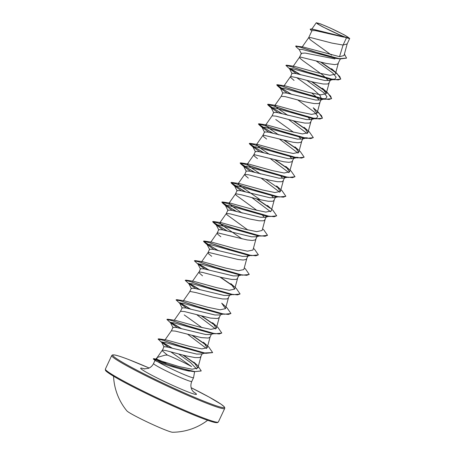 <?xml version="1.0" encoding="UTF-8"?>
<svg xmlns="http://www.w3.org/2000/svg" width="455" height="455" viewBox="0 0 455 455"><rect width="100%" height="100%" fill="white"/><g stroke="black" fill="none" stroke-linecap="round" stroke-linejoin="round"><path stroke-width="0.68" d="M113.557 376.228A58.638 58.638 0 0 0 126.831 410.842A25.474 1.678 25.1 0 0 142.273 419.59A25.474 1.678 25.1 0 0 166.359 430.35A25.474 1.678 25.1 0 0 172.536 432.25A58.638 58.638 0 0 0 207.628 420.295M321.503 24.348A17.438 1.149 -154.9 0 1 341.955 33.721A17.438 1.149 -154.9 0 1 347.023 37.68A17.438 1.149 -154.9 0 1 344.208 36.69A17.438 1.149 -154.9 0 1 318.284 24.217A17.438 1.149 -154.9 0 1 321.503 24.348M165.961 362.919L156.821 359.228M158.749 360.229A21.084 1.388 25.1 0 0 156.571 359.433M155.911 359.046L154.114 358.711A21.084 1.388 25.1 0 0 153.688 358.659L155.894 359.069M155.326 360.297C154.518 360.297 155.4 360.809 157.976 361.844A21.118 1.388 25.1 0 0 188.171 376.2A21.118 1.388 25.1 0 0 193.546 377.684A21.118 1.388 25.1 0 0 193.557 377.661L194.603 371.746M156.099 359.103L156.577 359.649L157.288 357.414L165.21 355.127L167.434 355.099A18.854 1.24 25.1 0 1 191.561 366.588L170.688 351.795M346.471 37.81L349.713 38.442L347.142 43.942L343.076 45.051L346.471 37.81A18.854 1.24 -154.9 0 1 345.078 37.287A18.854 1.24 -154.9 0 1 345.004 37.264L313.853 29.541L310.139 29.188L311.664 28.904L344.97 37.259M299.305 49.669L296.046 46.768L295.722 46.029L303.172 47.013L339.521 56.676L343.076 45.051L331.974 43.1L310.697 37.6L308.661 37.731L310.589 39.983L331.564 55.174M340.34 58.985L337.741 64.036L334.715 64.616L326.298 63.438L300.232 57.017L299.526 57.233L293.06 66.464M285.296 85.898L277.516 84.721L306.215 94.191L323.573 98.889L329.136 99.474L331.615 98.525L327.793 93.002L322.396 88.207L326.189 93.719L320.724 94.85L308.291 92.268L285.296 85.904L283.909 86.006L290.375 76.77L291.081 76.559L296.751 77.668L313.666 82.184L323.192 84.004L327.378 84.016L328.584 83.578L330.717 79.534L329.221 80.461L324.836 80.501L295.574 73.477L291.991 73.306L290.404 77.196L294.078 80.433M299.504 57.267L300.192 58.439L303.229 60.89L322.76 75.001L328.425 80.592M296.728 77.663L313.535 89.675L319.922 95.362L321.56 99.071L320.064 100.003L315.685 100.043L286.411 93.019L282.839 92.848L281.207 96.329L285.149 96.608L304.514 101.727L314.041 103.547L318.227 103.558L319.433 103.12L321.56 99.071M311.902 93.184L315.941 96.545L319.274 100.128M278.79 134.93L268.973 128.293L265.601 125.085L272.107 115.809L275.997 116.144L295.358 121.263L304.89 123.089L309.07 123.1L310.282 122.662L312.409 118.613L310.907 119.546L306.528 119.585L277.266 112.561L273.683 112.391L272.05 115.871M308.41 117.64L310.117 119.671M256.449 144.622L262.91 135.397L263.621 135.186L292.895 142.222L298.105 142.779L301.125 142.199L303.252 138.155L301.756 139.088L297.377 139.122L268.114 132.104L264.531 131.927L262.888 135.436L263.576 136.602L266.619 139.059M275.77 119.517L293.594 132.268M299.253 137.177L300.965 139.213M247.292 164.164L253.759 154.939L254.464 154.723L283.738 161.764L288.948 162.321L291.974 161.741L294.101 157.697L292.605 158.624L288.22 158.664L258.946 151.64L255.38 151.469L253.736 154.973L254.419 156.145L257.462 158.596M290.102 156.719L291.809 158.755M260.357 199.808L239.637 185.509L238.141 183.706L244.642 174.43L248.532 174.771L267.898 179.89L277.425 181.71L281.611 181.721L282.817 181.283L284.944 177.234L283.448 178.167L279.069 178.206L249.806 171.182L246.223 171.012L244.631 174.902L248.311 178.138M280.945 176.261L282.657 178.292M228.984 203.249L235.451 194.018L236.156 193.807L241.832 194.916L258.747 199.432L268.274 201.252L272.46 201.264L273.665 200.826L275.793 196.776L274.297 197.709L269.912 197.749L240.655 190.725L237.072 190.554L235.428 194.057L236.117 195.223L256.978 210.432M271.794 195.804L273.506 197.84M242.049 238.892L221.335 224.594L219.833 222.791L226.34 213.514L230.224 213.85L249.59 218.969L259.117 220.794L263.303 220.806L264.509 220.368L266.641 216.318L265.146 217.245L260.76 217.291L231.481 210.261L227.915 210.096L226.277 213.6L226.96 214.766L247.827 229.968M262.637 215.34L264.349 217.376M210.676 242.327L217.143 233.102L217.854 232.886L247.128 239.927L252.332 240.485L255.357 239.904L257.485 235.861L255.989 236.788L251.609 236.827L222.341 229.809L218.764 229.633L217.12 233.136L217.808 234.308L220.846 236.765M201.525 261.87L207.992 252.639L208.697 252.428L237.971 259.469L243.18 260.027L246.206 259.447L248.333 255.403L246.832 256.336L242.452 256.37L213.185 249.346L209.607 249.175L207.969 252.679L208.652 253.85L211.694 256.301M239.176 274.939L237.681 275.872L233.301 275.912L204.016 268.882L200.456 268.717L198.863 272.608L202.538 275.844M238.864 275.611L237.049 278.989L235.844 279.427L231.658 279.415L222.131 277.595L202.765 272.477L199.546 271.971L198.812 272.221M228.529 295.409L224.144 295.454L194.876 288.43L191.305 288.26L189.667 291.74M229.712 295.153L227.898 298.531L226.692 298.969L222.506 298.958L212.974 297.138L196.065 292.616L190.389 291.513L189.684 291.723L183.217 300.954M219.373 314.957L214.993 314.991L185.72 307.967L182.148 307.802L180.516 311.283L184.457 311.556L210.511 318.09L217.536 318.511L219.23 317.527L220.556 314.695M214.06 333.629L210.221 334.505L205.836 334.533L176.557 327.509L172.997 327.338L171.364 330.825L175.306 331.098L201.355 337.633L208.384 338.054L210.073 337.07L211.404 334.237M184.235 314.928L202.054 327.674M201.064 354.036L196.685 354.075L167.412 347.068L163.948 346.653L162.247 350.771L167.434 355.099M202.248 353.774L200.433 357.152L199.227 357.59L195.041 357.579L185.515 355.759L166.149 350.64L162.93 350.134L162.202 350.384M343.872 37.139L315.389 30.61L311.988 30.622L308.661 37.731M334.948 58.911L305.129 53.064L301.375 53.286L299.515 57.25M339.521 56.676L344.003 55.567L347.211 43.748M311.664 28.904L344.236 36.992L322.47 26.737L317.755 24.047L316.288 22.761L320.53 23.905L330.466 28.113L344.105 34.779L349.713 38.442M301.46 53.969L299.18 49.419L302.205 49.453L335.523 58.303L340.004 58.94L346.505 58.155M295.648 46.194L300.51 47.269L312.528 51.267L340.004 58.94M311.766 31.094L310.139 29.188M296.495 45.978L323.664 54.663L339.379 58.667L346.551 58.075L344.418 54.031M156.577 359.649L179.185 366.611L192.118 369.227L197.84 367.981L193.853 362.123L197.567 365.456L201.235 370.899L194.911 371.616L181.3 368.419L166.098 363.721L159.261 361.412L153.688 358.659M158.818 338.85L166.484 339.982L189.576 346.374L201.821 348.894L207.184 347.751L203.402 342.245L208.794 347.034L212.616 352.557L204.699 352.943L187.557 348.331L158.818 338.85L158.135 339.003M167.667 319.211L175.454 320.394L198.465 326.764L210.881 329.346L216.347 328.214L212.548 322.703L217.939 327.486L221.773 333.014L219.293 333.964L213.736 333.378L196.367 328.686L167.667 319.211L166.979 319.364M184.611 300.857L207.588 307.216L220.021 309.804L225.498 308.672L221.71 303.166L227.096 307.944L230.924 313.478L228.438 314.428L222.876 313.836L205.518 309.144L176.824 299.674L176.136 299.822M185.976 280.132L193.745 281.309L216.739 287.674L229.183 290.262L234.649 289.13L230.861 283.624L236.259 288.407L240.075 293.936L237.595 294.885L232.039 294.3L214.68 289.602L185.976 280.132L185.287 280.286M244.272 267.876L245.404 268.865L249.232 274.388L246.758 275.343L241.195 274.757L223.832 270.06L195.127 260.59L202.93 261.773L225.919 268.137L238.352 270.719L243.8 269.587L246.758 258.713M253.424 248.333L254.555 249.323L258.383 254.851L255.903 255.801L250.341 255.215L232.977 250.517L204.284 241.048L212.081 242.231L235.087 248.601L247.486 251.171L252.957 250.051L255.915 239.171M219.833 222.791L221.204 222.683L244.227 229.058L256.648 231.64L262.103 230.503L265.066 219.634M242.174 213.094L232.357 206.456L228.996 203.254L230.372 203.146L253.355 209.51L265.794 212.098L271.265 210.966L274.223 200.092M238.141 183.706L239.523 183.604L262.512 189.968L274.945 192.55L280.422 191.424L276.612 185.907L282.015 190.696L285.848 196.23L283.368 197.18L277.806 196.594L260.442 191.896L231.743 182.427L231.055 182.478L234.939 185.424L245.819 192.038M260.482 174.009L250.654 167.366L247.315 164.175L248.675 164.062L271.675 170.432L284.108 173.014L289.556 171.876L285.786 166.382L291.172 171.16L294.999 176.688L292.514 177.638L286.957 177.052L269.599 172.354L240.9 162.884L240.212 162.935L244.096 165.882L254.971 172.49M269.633 154.467L259.816 147.829L256.466 144.639L257.82 144.519L280.849 150.895L293.259 153.471L298.73 152.345L294.925 146.829L300.334 151.623L304.15 157.146L301.676 158.095L296.12 157.51L278.756 152.817L250.051 143.342L249.363 143.393L253.247 146.339L264.127 152.954M265.601 125.085L266.983 124.983L290 131.353L302.41 133.929L307.876 132.797L304.088 127.292L309.48 132.075L313.307 137.603L310.833 138.559L305.271 137.973L287.907 133.275L259.202 123.8L258.52 123.851L262.399 126.797L273.284 133.412M287.947 115.388L278.124 108.751L274.763 105.549L276.134 105.441L299.128 111.805L311.556 114.393L317.033 113.261L313.233 107.75L318.631 112.533L322.459 118.067L319.979 119.017L314.416 118.425L297.058 113.733L268.359 104.263L267.671 104.314L271.555 107.261L282.436 113.869M293.065 66.464L294.442 66.356L317.459 72.732L329.875 75.308L335.341 74.182L338.298 63.302M189.417 371.189L184.161 369.966C173.656 367.248 164.926 364.546 157.976 361.844M316.066 60.896L332.679 72.965L336.148 77.168L334.8 79.198L329.443 79.039L292.701 68.745L289.448 68.586L296.381 73.665M306.909 80.438L323.522 92.501L326.991 96.705L325.655 98.741L320.286 98.576L283.55 88.287L280.297 88.128L287.23 93.207M297.758 99.981L314.371 112.049L317.84 116.252L316.492 118.277L311.123 118.118L274.399 107.829L271.14 107.67L278.079 112.749M288.606 119.523L307.21 133.577M307.341 137.819L301.978 137.66L265.242 127.366L261.989 127.212L268.922 132.286M279.45 139.065L298.065 153.125M298.19 157.362L292.827 157.202L256.085 146.908L252.832 146.755L259.771 151.828M270.298 158.602L288.902 172.655M287.008 177.058L283.664 176.739L246.94 166.45L243.681 166.291L250.62 171.37M261.142 178.144L279.757 192.209M277.851 196.6L274.513 196.281L237.783 185.993L234.524 185.833L241.463 190.912M251.99 197.686L270.606 211.751M268.695 216.142L267.449 216.074M276.651 215.846L269.923 216.529L265.367 215.824L228.626 205.535L225.373 205.376L232.306 210.449M262.58 228.791L263.718 229.786L267.54 235.309L260.772 236.071L256.211 235.366L219.475 225.077L216.216 224.912L223.155 229.991M258.383 254.851L251.609 255.613L247.048 254.908L210.324 244.614L207.065 244.454L213.998 249.533M249.192 274.467L242.458 275.156L237.902 274.45L201.167 264.156L197.914 263.997L204.847 269.07M232.084 294.305L230.839 294.237M240.035 294.015L233.313 294.698L228.751 293.987L192.01 283.698L188.757 283.539L195.695 288.612M230.884 313.558L224.15 314.234L219.589 313.529L182.864 303.24L179.606 303.081L186.539 308.154M197.066 314.934L215.681 328.993M213.77 333.39L212.525 333.322M221.727 333.094L214.993 333.777L210.438 333.071L173.708 322.777L170.449 322.623L177.387 327.697M187.915 334.471L206.513 348.524M204.619 352.926L203.374 352.864M212.576 352.636L205.848 353.319L201.292 352.614L164.784 342.382L161.616 342.257L168.373 347.284M178.553 353.956L190.617 362.612L196.634 369.033M193.039 371.308L184.161 369.966M320.633 62.102L335.671 72.607L339.8 76.582L340.693 79.142L333.993 79.744L303.957 71.054L291.041 66.618L285.905 65.395L290.04 69.251M289.607 68.227L300.118 74.62M311.476 81.638L326.525 92.155L330.649 96.124L331.536 98.684L324.847 99.287L294.806 90.59L281.878 86.16L276.748 84.937L290.961 94.162M317.442 111.754L321.514 115.689L322.385 118.232L315.69 118.823L285.649 110.133L272.727 105.702L267.597 104.474L281.81 113.699M293.168 120.723L306.801 130.102M313.267 137.683L306.528 138.365L276.498 129.675L263.582 125.244L258.44 124.016L272.659 133.247M284.017 140.265L297.638 149.638M304.111 157.225L297.388 157.908L267.347 149.217L254.419 144.781L249.289 143.558L263.502 152.783M274.865 159.807L288.493 169.186M294.959 176.768L288.231 177.45L258.184 168.754L245.268 164.323L240.132 163.1L254.351 172.326M265.709 179.344L279.336 188.728M285.803 196.31L279.069 196.987L249.039 188.296L236.122 183.865L230.981 182.637L245.2 191.868M256.557 198.886L270.185 208.271M269.923 216.529L239.882 207.838L226.96 203.408L221.83 202.179L236.043 211.41M260.772 236.071L230.725 227.381L217.803 222.944L212.673 221.721L226.886 230.947M251.609 255.613L221.574 246.923L208.657 242.487L203.516 241.264L217.735 250.489M242.458 275.156L212.422 266.465L199.5 262.029L194.365 260.806L198.505 264.662M198.067 263.638L208.583 270.031M219.941 277.049L233.54 286.411M233.313 294.698L203.266 286.002L190.344 281.571L185.213 280.348L189.354 284.204M188.916 283.181L199.426 289.568M224.15 314.234L194.109 305.544L181.192 301.108L176.057 299.885L180.203 303.747M179.759 302.717L190.275 309.11M201.633 316.134L215.238 325.496M214.993 333.777L184.963 325.086L172.041 320.656L166.905 319.427L171.046 323.283M170.608 322.259L181.124 328.652M192.476 335.676L206.109 345.055M205.848 353.319L176.13 344.736L163.186 340.295L158.061 339.066L162.259 342.973M161.707 341.898L171.905 348.177M182.984 355.127L196.253 364.557M201.195 370.979L194.268 371.695L173.27 366.19L153.392 359.069L153.352 358.728M321.179 62.238L333.748 70.861M331.547 68.671L336.945 73.454L340.767 78.982L338.292 79.932L332.736 79.346L315.366 74.648L286.661 65.179L285.979 65.332M289.898 68.199L300.744 74.791M312.028 81.781L324.557 90.374M277.516 84.721L276.828 84.772L280.712 87.718L291.587 94.327M293.72 120.859L306.283 129.487M284.563 140.402L297.115 149.012M275.411 159.944L287.975 168.566M257.103 199.028L269.673 207.651M267.46 205.444L272.869 210.244L276.691 215.767L274.217 216.722L268.655 216.136L251.291 211.438L222.586 201.969L221.904 202.02L225.782 204.96L236.668 211.575M267.54 235.309L265.055 236.259L259.498 235.673L242.14 230.981L213.44 221.511L212.747 221.562L216.637 224.508L227.511 231.117M204.284 241.048L203.595 241.099L207.474 244.045L218.36 250.66M195.127 260.59L194.444 260.743M198.357 263.61L209.209 270.202M220.487 277.192L233.034 285.797M189.206 283.152L200.052 289.738M180.049 302.689L190.895 309.281M202.179 316.271L214.726 324.876M170.898 322.231L181.744 328.823M193.028 335.813L205.597 344.435M161.963 341.853L172.513 348.342M183.519 355.264L195.468 363.699M348.871 38.43A18.74 1.234 -154.9 0 1 337.127 33.824M202.469 417.605A62.381 4.106 25.1 0 0 218.36 421.995L217.285 422.701L215.295 422.558C212.707 422.069 208.151 420.579 201.633 418.088C179.839 409.853 137.74 390.089 118.141 378.89C109.655 373.993 105.424 371.092 105.435 370.194L105.378 369.073A62.381 4.106 25.1 0 0 139.856 389.452A62.381 4.106 25.1 0 0 202.469 417.605M111.714 355.543A62.381 4.106 -154.9 0 0 146.192 375.927A62.381 4.106 -154.9 0 0 208.805 404.08A62.381 4.106 -154.9 0 0 224.696 408.471L224.77 407.72L224.15 406.668L221.107 404.228L209.158 397.101L191.14 387.683A61.55 4.055 -154.9 0 1 208.618 403.033A61.55 4.055 -154.9 0 1 129.766 366.394A61.55 4.055 -154.9 0 1 128.498 359.478A61.55 4.055 -154.9 0 1 149.16 368.021L128.446 359.45C121.991 356.987 117.464 355.503 114.853 354.997L112.624 354.872L111.714 355.543L105.378 369.073M193.546 377.684L191.788 381.444A21.118 1.388 -154.9 0 1 186.408 379.959A21.118 1.388 -154.9 0 1 165.216 370.427A21.118 1.388 -154.9 0 1 153.545 363.528C152.402 365.86 150.645 367.486 148.285 368.402L144.025 368.897M193.261 391.721A30.821 2.03 -154.9 0 1 188.615 392.159A30.821 2.03 -154.9 0 1 151.481 375.068A30.821 2.03 -154.9 0 1 144.707 368.977M154.757 359.808L154.239 359.359M105.878 370.063A61.55 4.055 25.1 0 0 138.877 389.827A61.55 4.055 25.1 0 0 201.576 418.065M157.288 357.414L155.826 359.149M224.696 408.471L218.36 421.995M311.749 29.217L316.276 22.75M197.851 367.981L200.991 356.419M164.858 340.107L171.376 330.808M207.19 347.757L210.147 336.876M174.066 320.496L180.527 311.265M216.347 328.214L219.299 317.34M225.498 308.672L228.45 297.798M192.368 281.412L198.835 272.181M234.655 289.13L237.607 278.255M280.422 191.424L283.374 180.55M289.573 171.882L292.531 161.007M298.73 152.345L301.682 141.465M307.881 132.803L310.833 121.929M274.752 105.543L281.218 96.312M317.038 113.261L319.99 102.386M326.189 93.719L329.141 82.844M302.097 47.087L308.683 37.691M162.219 350.344L157.117 357.636M155.007 360.411L153.545 363.528M155.127 360.514L153.392 359.069M329.443 79.039L333.993 79.744M320.286 98.576L324.847 99.287M280.889 88.793L277.146 85.494M311.123 118.118L315.69 118.823M271.737 108.335L267.995 105.037M301.978 137.66L306.528 138.365M262.58 127.872L258.844 124.579M292.827 157.202L297.388 157.908M253.429 147.414L249.687 144.116M283.664 176.739L288.231 177.45M244.278 166.957L240.536 163.658M274.513 196.281L279.069 196.987M235.121 186.499L231.385 183.2M225.964 206.035L222.228 202.742M216.813 225.578L213.071 222.285M207.662 245.126L203.92 241.827M189.65 371.001L194.268 371.695M329.227 80.472L334.8 79.198M289.448 68.586L292.047 73.704M325.655 98.741L320.064 100.015M280.297 88.128L282.896 93.247M316.492 118.277L310.913 119.557M271.14 107.67L273.739 112.783M305.595 138.218L301.762 139.094M261.989 127.212L264.588 132.325M296.444 157.76L292.605 158.636M252.832 146.755L255.431 151.868M287.287 177.296L283.454 178.178M243.681 166.291L246.274 171.399M278.136 196.839L274.297 197.72M234.524 185.833L237.123 190.941M268.979 216.381L265.146 217.262M225.373 205.376L227.972 210.494M259.828 235.923L255.989 236.799M216.216 224.912L218.815 230.02M250.671 255.465L246.837 256.341M207.065 244.454L209.658 249.562M241.52 275.008L237.681 275.884M197.914 263.997L200.513 269.115M232.368 294.544L228.529 295.426M188.757 283.539L191.356 288.652M223.212 314.087L219.378 314.962M179.606 303.081L182.205 308.194M170.449 322.623L173.054 327.736M204.904 353.171L201.07 354.047M161.616 342.257L163.982 346.881M184.611 300.852L176.824 299.674M221.21 222.683L213.44 221.511M230.372 203.146L222.586 201.969M239.523 183.604L231.743 182.427M248.675 164.062L240.9 162.884M257.82 144.519L250.051 143.342M266.983 124.983L259.202 123.8M276.134 105.441L268.359 104.263M294.442 66.356L286.661 65.179M191.788 381.444C190.429 384.725 190.628 387.774 192.385 390.595L193.756 392.193"/></g></svg>
